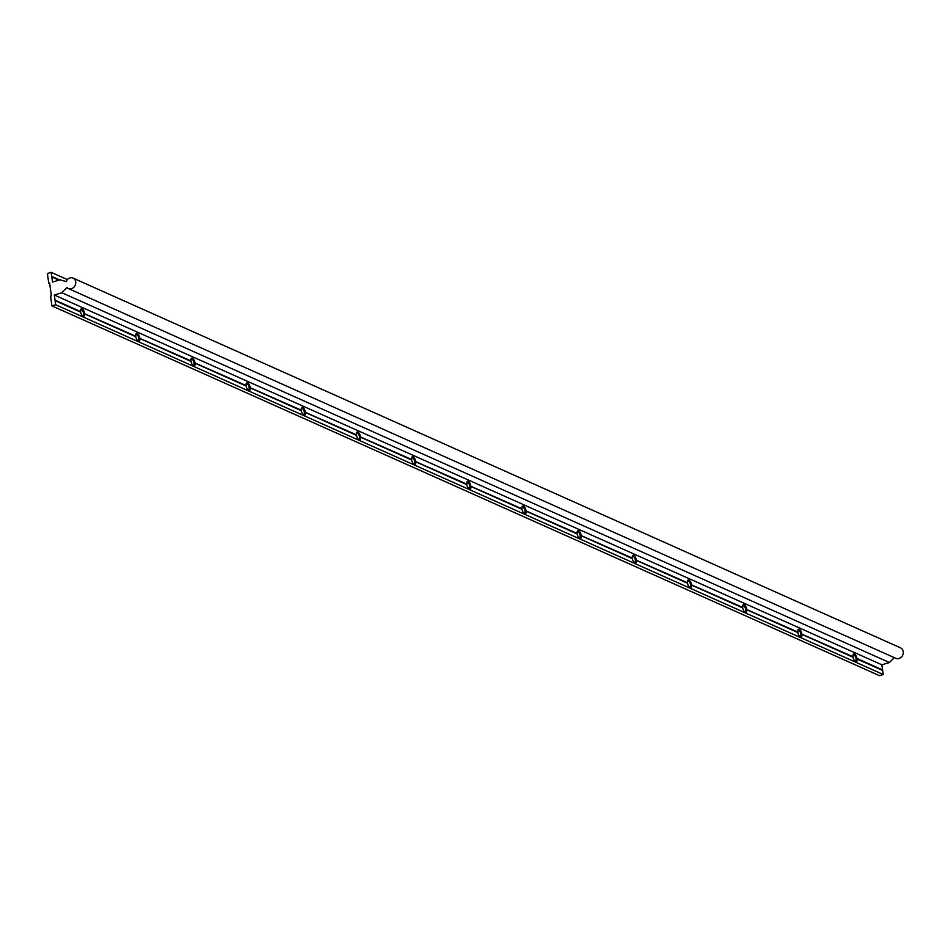 <?xml version="1.0" encoding="UTF-8"?>
<svg xmlns="http://www.w3.org/2000/svg" width="948" height="948" viewBox="0 0 948 948"><rect width="100%" height="100%" fill="white"/><g stroke="black" fill="none" stroke-linecap="round" stroke-linejoin="round"><path stroke-width="1.42" d="M853.058 657.237L852.975 656.691A4.183 1.778 -106.8 0 1 854.48 653.93A4.183 1.778 -106.8 0 1 857.004 658.493L857.075 659.026A4.183 1.778 -106.8 0 1 856.174 661.882A4.183 1.778 -106.8 0 1 853.852 659.737A4.183 1.778 -106.8 0 1 853.058 657.237L801.901 634.378A4.183 1.778 -106.8 0 1 801.013 637.234A4.183 1.778 -106.8 0 1 798.678 635.077A4.183 1.778 -106.8 0 1 797.884 632.589L746.74 609.73A4.183 1.778 -106.8 0 1 745.839 612.586A4.183 1.778 -106.8 0 1 743.505 610.429A4.183 1.778 -106.8 0 1 742.711 607.929L691.566 585.082A4.183 1.778 -106.8 0 1 690.665 587.926A4.183 1.778 -106.8 0 1 688.343 585.781A4.183 1.778 -106.8 0 1 687.549 583.281L636.392 560.422A4.183 1.778 -106.8 0 1 635.504 563.278A4.183 1.778 -106.8 0 1 633.169 561.121A4.183 1.778 -106.8 0 1 632.375 558.633L581.231 535.774A4.183 1.778 -106.8 0 1 580.33 538.63A4.183 1.778 -106.8 0 1 577.996 536.473A4.183 1.778 -106.8 0 1 577.214 533.973L526.057 511.126A4.183 1.778 -106.8 0 1 525.156 513.982A4.183 1.778 -106.8 0 1 522.834 511.825A4.183 1.778 -106.8 0 1 522.04 509.325L470.883 486.466A4.183 1.778 -106.8 0 1 469.995 489.322A4.183 1.778 -106.8 0 1 467.66 487.165A4.183 1.778 -106.8 0 1 466.866 484.677L415.722 461.818A4.183 1.778 -106.8 0 1 414.821 464.674A4.183 1.778 -106.8 0 1 412.499 462.517A4.183 1.778 -106.8 0 1 411.705 460.017L360.548 437.17A4.183 1.778 -106.8 0 1 359.648 440.026A4.183 1.778 -106.8 0 1 357.325 437.869A4.183 1.778 -106.8 0 1 356.531 435.369L305.375 412.51A4.183 1.778 -106.8 0 1 304.486 415.366A4.183 1.778 -106.8 0 1 302.151 413.209A4.183 1.778 -106.8 0 1 301.357 410.721L250.213 387.862A4.183 1.778 -106.8 0 1 249.312 390.718A4.183 1.778 -106.8 0 1 246.99 388.561A4.183 1.778 -106.8 0 1 246.196 386.061L195.039 363.214A4.183 1.778 -106.8 0 1 194.139 366.07A4.183 1.778 -106.8 0 1 191.816 363.914A4.183 1.778 -106.8 0 1 191.022 361.413L139.866 338.555A4.183 1.778 -106.8 0 1 138.977 341.41A4.183 1.778 -106.8 0 1 136.642 339.254A4.183 1.778 -106.8 0 1 135.848 336.765L84.704 313.906A4.183 1.778 -106.8 0 1 83.803 316.762A4.183 1.778 -106.8 0 1 81.481 314.606A4.183 1.778 -106.8 0 1 80.687 312.117L55.102 300.682L55.671 304.735L883.216 674.502L882.647 670.461L857.075 659.026M801.664 634.094L852.975 656.691L801.901 634.378M853.757 659.535A3.034 1.292 73.2 0 0 855.404 660.922A3.034 1.292 73.2 0 0 855.997 658.67A3.034 1.292 73.2 0 0 853.65 655.104A3.034 1.292 73.2 0 0 853.046 657.177M797.884 632.589L797.813 632.043A4.183 1.778 -106.8 0 1 799.306 629.271A4.183 1.778 -106.8 0 1 801.83 633.845M746.491 609.445L797.813 632.043L746.74 609.73M798.583 634.887A3.034 1.292 73.2 0 0 800.242 636.274A3.034 1.292 73.2 0 0 800.823 634.011A3.034 1.292 73.2 0 0 798.489 630.456A3.034 1.292 73.2 0 0 797.872 632.529M743.422 610.228A3.034 1.292 73.2 0 0 745.069 611.614A3.034 1.292 73.2 0 0 745.649 609.363A3.034 1.292 73.2 0 0 743.315 605.796A3.034 1.292 73.2 0 0 742.711 607.881L742.64 607.395A4.183 1.778 -106.8 0 1 744.144 604.623A4.183 1.778 -106.8 0 1 746.657 609.185M691.317 584.786L742.64 607.395L691.566 585.082M688.248 585.58A3.034 1.292 73.2 0 0 689.895 586.966A3.034 1.292 73.2 0 0 690.488 584.715A3.034 1.292 73.2 0 0 688.141 581.148A3.034 1.292 73.2 0 0 687.537 583.233L687.478 582.736A4.183 1.778 -106.8 0 1 688.971 579.975A4.183 1.778 -106.8 0 1 691.495 584.537M636.155 560.138L687.478 582.736L636.392 560.422M632.375 558.633L632.304 558.088A4.183 1.778 -106.8 0 1 633.797 555.315A4.183 1.778 -106.8 0 1 636.321 559.889M580.982 535.49L632.304 558.088L581.231 535.774M633.074 560.932A3.034 1.292 73.2 0 0 634.733 562.318A3.034 1.292 73.2 0 0 635.314 560.055A3.034 1.292 73.2 0 0 632.98 556.5A3.034 1.292 73.2 0 0 632.363 558.573M577.214 533.973L577.131 533.44A4.183 1.778 -106.8 0 1 578.636 530.667A4.183 1.778 -106.8 0 1 581.148 535.229M525.82 510.83L577.131 533.44L526.057 511.126M577.913 536.272A3.034 1.292 73.2 0 0 579.56 537.67A3.034 1.292 73.2 0 0 580.14 535.407A3.034 1.292 73.2 0 0 577.806 531.84A3.034 1.292 73.2 0 0 577.202 533.925M522.04 509.325L521.969 508.792A4.183 1.778 -106.8 0 1 523.462 506.019A4.183 1.778 -106.8 0 1 525.986 510.581M470.646 486.182L521.969 508.792L470.883 486.466M522.739 511.624A3.034 1.292 73.2 0 0 524.386 513.01A3.034 1.292 73.2 0 0 524.979 510.759A3.034 1.292 73.2 0 0 522.632 507.192A3.034 1.292 73.2 0 0 522.028 509.277M466.866 484.677L466.795 484.132A4.183 1.778 -106.8 0 1 468.3 481.359A4.183 1.778 -106.8 0 1 470.812 485.933M415.473 461.534L466.795 484.132L415.722 461.818M467.565 486.976A3.034 1.292 73.2 0 0 469.224 488.362A3.034 1.292 73.2 0 0 469.805 486.099A3.034 1.292 73.2 0 0 467.471 482.544A3.034 1.292 73.2 0 0 466.854 484.618M411.705 460.017L411.622 459.484A4.183 1.778 -106.8 0 1 413.127 456.711A4.183 1.778 -106.8 0 1 415.639 461.273M360.311 436.874L411.622 459.484L360.548 437.17M412.404 462.316A3.034 1.292 73.2 0 0 414.051 463.714A3.034 1.292 73.2 0 0 414.632 461.451A3.034 1.292 73.2 0 0 412.297 457.896A3.034 1.292 73.2 0 0 411.693 459.97M356.531 435.369L356.46 434.836A4.183 1.778 -106.8 0 1 357.953 432.063A4.183 1.778 -106.8 0 1 360.477 436.625M305.137 412.226L356.46 434.836L305.375 412.51M357.23 437.668A3.034 1.292 73.2 0 0 358.877 439.054A3.034 1.292 73.2 0 0 359.47 436.803A3.034 1.292 73.2 0 0 357.123 433.236A3.034 1.292 73.2 0 0 356.519 435.322M301.357 410.721L301.286 410.176A4.183 1.778 -106.8 0 1 302.791 407.403A4.183 1.778 -106.8 0 1 305.303 411.977M249.964 387.578L301.286 410.176L250.213 387.862M302.057 413.02A3.034 1.292 73.2 0 0 303.716 414.406A3.034 1.292 73.2 0 0 304.296 412.155A3.034 1.292 73.2 0 0 301.962 408.588A3.034 1.292 73.2 0 0 301.357 410.662M246.196 386.061L246.113 385.528A4.183 1.778 -106.8 0 1 247.618 382.755A4.183 1.778 -106.8 0 1 250.13 387.317M194.802 362.918L246.113 385.528L195.039 363.214M246.895 388.36A3.034 1.292 73.2 0 0 248.542 389.758A3.034 1.292 73.2 0 0 249.134 387.495A3.034 1.292 73.2 0 0 246.788 383.94A3.034 1.292 73.2 0 0 246.184 386.014M191.022 361.413L190.951 360.88A4.183 1.778 -106.8 0 1 192.444 358.107A4.183 1.778 -106.8 0 1 194.968 362.669M139.629 338.27L190.951 360.88L139.866 338.555M191.721 363.712A3.034 1.292 73.2 0 0 193.368 365.099A3.034 1.292 73.2 0 0 193.961 362.847A3.034 1.292 73.2 0 0 191.626 359.28A3.034 1.292 73.2 0 0 191.01 361.366M135.848 336.765L135.777 336.22A4.183 1.778 -106.8 0 1 137.282 333.447A4.183 1.778 -106.8 0 1 139.794 338.021M84.455 313.622L135.777 336.22L84.704 313.906M136.559 339.064A3.034 1.292 73.2 0 0 138.207 340.451A3.034 1.292 73.2 0 0 138.787 338.199A3.034 1.292 73.2 0 0 136.453 334.632A3.034 1.292 73.2 0 0 135.848 336.706M80.687 312.117L80.604 311.572A4.183 1.778 -106.8 0 1 82.109 308.799A4.183 1.778 -106.8 0 1 84.633 313.373M55.031 300.149L80.604 311.572L55.031 300.149L54.32 295.018L881.865 664.797L889.414 662.522L894.248 657.604M81.386 314.404A3.034 1.292 73.2 0 0 83.033 315.803A3.034 1.292 73.2 0 0 83.625 313.539A3.034 1.292 73.2 0 0 81.279 309.984A3.034 1.292 73.2 0 0 80.675 312.058M54.32 295.018L61.869 292.742L66.976 287.552A5.735 4.87 -65.9 0 0 68.386 288.571A5.735 4.87 -65.9 0 0 71.467 288.725A5.735 4.87 -65.9 0 0 75.674 283.594A5.735 4.87 -65.9 0 0 73.055 278.096A5.735 4.87 -65.9 0 0 69.974 277.942A5.735 4.87 -65.9 0 0 66.159 281.615L60.08 279.79L52.519 282.066L51.808 276.946L58.954 280.134M68.386 288.571L895.919 658.35A5.735 4.87 -65.9 0 0 899.012 658.505A5.735 4.87 -65.9 0 0 903.219 653.373A5.735 4.87 -65.9 0 0 900.6 647.875L73.055 278.096M59.629 279.933L51.737 276.401L51.18 272.36L47.4 273.498L48.751 283.203L49.687 283.63M48.751 283.203L49.592 282.954L51.393 295.906L50.54 296.155L51.891 305.872L879.436 675.64L883.216 674.502M881.865 664.797L882.576 669.916L857.004 658.493M51.18 272.36L67.403 279.601M51.891 305.872L55.671 304.735M61.869 292.742L889.414 662.522M882.517 670.224L856.826 658.741M59.191 280.063L51.678 276.697"/></g></svg>
